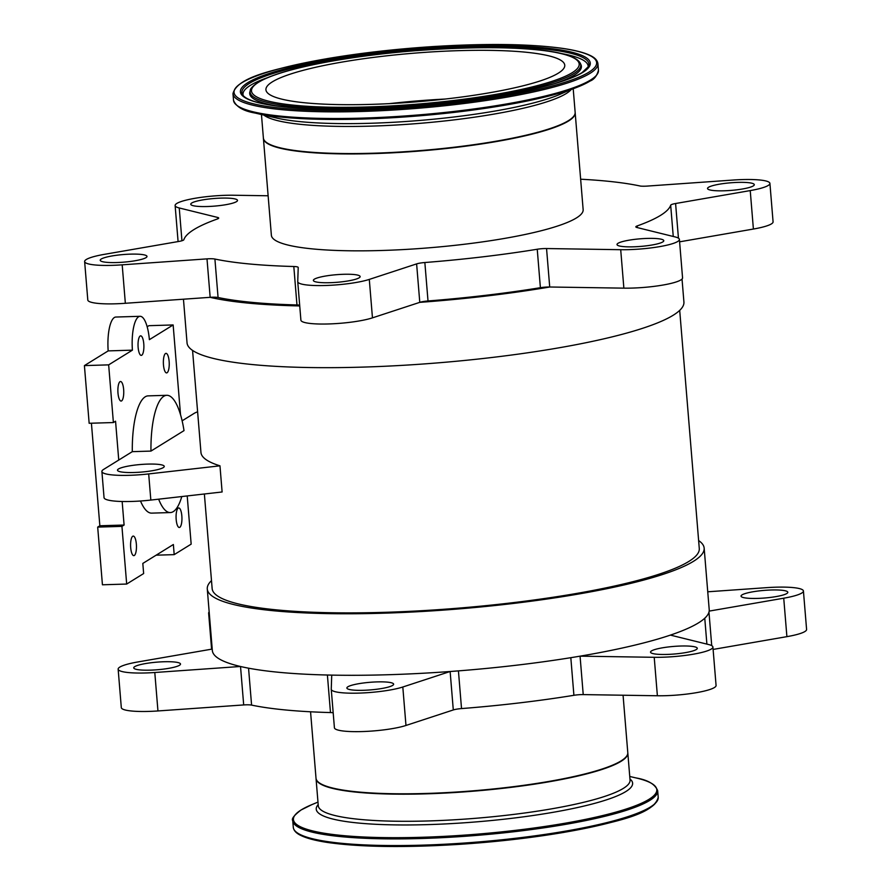 <?xml version="1.0" encoding="UTF-8"?>
<svg xmlns="http://www.w3.org/2000/svg" width="891" height="891" viewBox="0 0 891 891"><rect width="100%" height="100%" fill="white"/><g stroke="black" fill="none" stroke-linecap="round" stroke-linejoin="round"><path stroke-width="1.34" d="M166.773 395.303A58.65 17.542 -91.7 0 1 184.014 430.62L150.958 451.091A58.65 17.542 -91.7 0 1 166.773 395.303L148.129 395.871A58.65 17.542 88.3 0 0 132.302 451.659L118.748 460.046L115.552 421.209L113.391 422.546L108.657 364.865L132.414 350.152A29.325 8.765 -91.7 0 1 140.065 316.305A29.325 8.765 -91.7 0 1 149.387 339.66L173.144 324.948L180.528 414.772M141.747 355.231A9.779 2.918 -91.7 0 1 141.257 355.386A9.779 2.918 -91.7 0 1 138.038 345.708A9.779 2.918 -91.7 0 1 140.667 335.851A9.779 2.918 -91.7 0 1 143.841 344.694A9.779 2.918 -91.7 0 1 141.747 355.231M167.085 372.75A9.779 2.918 -91.7 0 1 166.595 372.906A9.779 2.918 -91.7 0 1 163.376 363.216A9.779 2.918 -91.7 0 1 166.004 353.359A9.779 2.918 -91.7 0 1 169.19 362.203A9.779 2.918 -91.7 0 1 167.085 372.75M121.599 400.894A9.779 2.918 -91.7 0 1 121.109 401.05A9.779 2.918 -91.7 0 1 117.89 391.372A9.779 2.918 -91.7 0 1 120.519 381.515A9.779 2.918 -91.7 0 1 123.704 390.358A9.779 2.918 -91.7 0 1 121.599 400.894M179.793 527.327A9.779 2.918 -91.7 0 1 179.303 527.483A9.779 2.918 -91.7 0 1 176.084 517.805A9.779 2.918 -91.7 0 1 178.712 507.948A9.779 2.918 -91.7 0 1 181.898 516.791A9.779 2.918 -91.7 0 1 179.793 527.327M134.318 555.483A9.779 2.918 -91.7 0 1 133.817 555.639A9.779 2.918 -91.7 0 1 130.598 545.96A9.779 2.918 -91.7 0 1 133.227 536.092A9.779 2.918 -91.7 0 1 136.412 544.947A9.779 2.918 -91.7 0 1 134.318 555.483M173.144 324.948L148.908 325.683L147.16 326.763M140.065 316.305L115.83 317.04A29.325 8.765 88.3 0 0 108.179 350.898L84.411 365.6L89.156 423.281L113.391 422.546M132.414 350.152L108.179 350.898M108.657 364.865L84.411 365.6M91.417 423.214L99.848 525.768L97.687 527.104L102.432 584.786L126.678 584.05L121.933 526.369L97.687 527.104M121.933 526.369L124.094 525.033L99.848 525.768M124.094 525.033L122.156 501.499M187.21 495.942L191.164 544.134L174.191 554.636L173.366 544.512L142.816 563.424L143.64 573.548L126.678 584.05M174.191 554.636L156.114 555.182M140.511 501.009A58.65 17.542 88.3 0 0 151.693 513.127L170.348 512.559A58.65 17.542 -91.7 0 1 158.654 499.183M197.613 411.798A39.104 6.348 -4.7 0 0 194.093 413.413L182.12 420.819M181.786 496.554A58.65 17.542 -91.7 0 1 170.348 512.559M150.958 451.091L132.302 451.659M118.748 460.046L103.579 469.434A39.104 6.348 -4.7 0 0 101.897 471.506A39.104 6.348 -4.7 0 0 148.686 473.923L219.966 465.826L222.115 491.977L150.835 500.063A39.104 6.348 175.3 0 1 104.047 497.657L101.897 471.506M129.852 465.815A23.467 3.809 175.3 0 1 164.256 466.383A23.467 3.809 175.3 0 1 141.19 472.096A23.467 3.809 175.3 0 1 117.489 470.225A23.467 3.809 175.3 0 1 129.852 465.815M192.567 350.43L200.954 452.45A244.39 39.694 -4.7 0 0 219.966 465.826M211.49 580.62A249.28 40.485 -4.7 0 0 207.28 588.973A249.28 40.485 -4.7 0 0 236.594 605.234A249.28 40.485 -4.7 0 0 517.693 602.929A249.28 40.485 -4.7 0 0 704.157 548.121A249.28 40.485 -4.7 0 0 698.633 540.57M204.373 493.993L212.147 588.572A244.39 39.694 -4.7 0 0 240.882 604.521A244.39 39.694 -4.7 0 0 516.479 602.249A244.39 39.694 -4.7 0 0 699.279 548.522L679.699 310.38M183.457 299.198L187.043 342.879A249.28 40.485 -4.7 0 0 216.357 359.129A249.28 40.485 -4.7 0 0 497.456 356.823A249.28 40.485 -4.7 0 0 683.92 302.027L682.027 279.039M210.087 297.327A249.28 40.485 -4.7 0 0 211.301 297.605A249.28 40.485 -4.7 0 0 299.732 305.936M419.739 302.361A249.28 40.485 -4.7 0 0 549.78 287.002M207.28 588.973L212.336 650.497A249.28 40.485 -4.7 0 0 241.65 666.758A249.28 40.485 -4.7 0 0 522.75 664.452A249.28 40.485 -4.7 0 0 709.214 609.656L704.157 548.121M575.163 112.567A156.404 25.405 175.3 0 1 575.174 112.756A156.404 25.405 175.3 0 1 568.48 121.031A156.404 25.405 175.3 0 1 414.192 151.448A156.404 25.405 175.3 0 1 267.467 143.507A156.404 25.405 175.3 0 1 263.413 138.383A156.404 25.405 175.3 0 1 263.402 138.194M438.049 99.825A149.922 24.347 -4.7 0 0 396.595 103.233M268.135 195.775L233.821 195.24A39.137 6.36 -4.7 0 0 194.494 198.381A39.137 6.36 -4.7 0 0 175.126 205.531A39.137 6.36 -4.7 0 0 179.247 207.971L217.66 217.449A9.779 1.593 175.3 0 1 218.696 218.061A9.779 1.593 175.3 0 1 217.337 218.997A244.602 39.727 -4.7 0 0 183.836 239.746A9.779 1.593 175.3 0 1 178.935 241.428L104.314 254.358A39.104 6.348 -4.7 0 0 84.634 261.553A39.104 6.348 -4.7 0 0 122.19 264.827L207.002 258.869A9.779 1.593 175.3 0 1 214.909 259.047A244.602 39.727 -4.7 0 0 293.807 266.509A9.779 1.593 175.3 0 1 298.218 267.467A9.779 1.593 175.3 0 1 298.218 267.5L297.739 281.578A39.137 6.36 -4.7 0 0 297.739 281.701A39.137 6.36 -4.7 0 0 325.772 285.488A39.137 6.36 -4.7 0 0 369.297 279.406L416.62 263.892A9.779 1.593 175.3 0 1 424.851 262.522A244.602 39.727 -4.7 0 0 537.24 249.246A9.779 1.593 175.3 0 1 546.551 248.544L620.704 249.703A39.137 6.36 -4.7 0 0 660.031 246.562A39.137 6.36 -4.7 0 0 679.399 239.412A39.137 6.36 -4.7 0 0 675.278 236.973L636.865 227.483A9.779 1.593 175.3 0 1 635.829 226.882A9.779 1.593 175.3 0 1 637.188 225.935A244.602 39.727 -4.7 0 0 670.678 205.22A9.779 1.593 175.3 0 1 675.59 203.516L750.233 190.585A39.137 6.36 -4.7 0 0 769.913 183.39A39.137 6.36 -4.7 0 0 733.248 180.038L647.256 186.085A9.779 1.593 175.3 0 1 640.506 186.085A244.602 39.727 -4.7 0 0 580.642 179.214M708.145 189.282A23.467 3.809 175.3 0 1 707.532 188.513A23.467 3.809 175.3 0 1 730.598 182.8A23.467 3.809 175.3 0 1 754.298 184.671A23.467 3.809 175.3 0 1 733.738 190.162A23.467 3.809 175.3 0 1 708.145 189.282M100.839 261.041A23.467 3.809 175.3 0 1 100.226 260.272A23.467 3.809 175.3 0 1 123.303 254.548A23.467 3.809 175.3 0 1 146.993 256.419A23.467 3.809 175.3 0 1 126.433 261.909A23.467 3.809 175.3 0 1 100.839 261.041M617.619 245.315A23.467 3.809 175.3 0 1 617.018 244.546A23.467 3.809 175.3 0 1 640.083 238.821A23.467 3.809 175.3 0 1 663.784 240.693A23.467 3.809 175.3 0 1 643.224 246.183A23.467 3.809 175.3 0 1 617.619 245.315M313.966 281.188A23.467 3.809 175.3 0 1 313.365 280.42A23.467 3.809 175.3 0 1 336.43 274.695A23.467 3.809 175.3 0 1 360.131 276.578A23.467 3.809 175.3 0 1 339.571 282.068A23.467 3.809 175.3 0 1 313.966 281.188M191.353 205.008A23.467 3.809 175.3 0 1 190.752 204.239A23.467 3.809 175.3 0 1 213.818 198.526A23.467 3.809 175.3 0 1 237.507 200.397A23.467 3.809 175.3 0 1 216.959 205.888A23.467 3.809 175.3 0 1 191.353 205.008M575.174 112.756L583.148 209.652A156.404 25.405 175.3 0 1 446.113 246.261A156.404 25.405 175.3 0 1 275.442 240.403A156.404 25.405 175.3 0 1 271.376 235.291L263.413 138.383M769.913 183.39L773.076 221.837A39.137 6.36 175.3 0 1 753.396 229.043L679.599 241.829M679.399 239.412L682.562 277.869A39.137 6.36 175.3 0 1 663.194 285.009A39.137 6.36 175.3 0 1 623.867 288.149L549.714 287.002A9.779 1.593 -4.7 0 0 540.391 287.693A244.602 39.727 175.3 0 1 428.014 300.969A9.779 1.593 -4.7 0 0 419.784 302.35L372.46 317.853A39.137 6.36 175.3 0 1 328.935 323.945A39.137 6.36 175.3 0 1 300.902 320.159A39.137 6.36 175.3 0 1 300.902 320.036M299.677 305.179A9.779 1.593 -4.7 0 0 296.97 304.956A244.602 39.727 175.3 0 1 218.072 297.505A9.779 1.593 -4.7 0 0 210.165 297.327L125.353 303.285L122.19 264.827M125.353 303.285A39.104 6.348 175.3 0 1 87.797 300L84.634 261.553M310.558 711.786L316.015 778.244A156.404 25.405 -4.7 0 0 320.081 783.367A156.404 25.405 -4.7 0 0 490.752 789.226A156.404 25.405 -4.7 0 0 627.787 752.617L623.065 695.225M709.169 611.103L783.735 598.195A39.137 6.36 -4.7 0 0 803.426 590.989L806.589 629.447A39.137 6.36 175.3 0 1 786.898 636.653L713.112 649.428M580.13 656.155L654.217 657.302A39.137 6.36 -4.7 0 0 693.543 654.161A39.137 6.36 -4.7 0 0 712.911 647.022L716.074 685.469A39.137 6.36 175.3 0 1 696.706 692.619A39.137 6.36 175.3 0 1 657.38 695.76L583.226 694.601A9.779 1.593 -4.7 0 0 573.904 695.303A244.602 39.727 175.3 0 1 461.527 708.579A9.779 1.593 -4.7 0 0 453.296 709.949L405.973 725.463A39.137 6.36 175.3 0 1 362.448 731.556A39.137 6.36 175.3 0 1 334.415 727.758A39.137 6.36 175.3 0 1 334.415 727.635M333.178 712.778A9.779 1.593 -4.7 0 0 330.483 712.566A244.602 39.727 175.3 0 1 251.585 705.104A9.779 1.593 -4.7 0 0 243.689 704.937L157.952 710.951A39.104 6.348 175.3 0 1 121.31 707.61L118.147 669.152A39.104 6.348 -4.7 0 0 154.789 672.505L240.436 666.479M347.479 688.788A23.467 3.809 175.3 0 1 346.877 688.019A23.467 3.809 175.3 0 1 369.943 682.306A23.467 3.809 175.3 0 1 393.633 684.177A23.467 3.809 175.3 0 1 373.084 689.667A23.467 3.809 175.3 0 1 347.479 688.788M651.132 652.914A23.467 3.809 175.3 0 1 650.53 652.145A23.467 3.809 175.3 0 1 673.596 646.432A23.467 3.809 175.3 0 1 697.285 648.303A23.467 3.809 175.3 0 1 676.737 653.794A23.467 3.809 175.3 0 1 651.132 652.914M134.352 668.64A23.467 3.809 175.3 0 1 133.739 667.871A23.467 3.809 175.3 0 1 156.805 662.158A23.467 3.809 175.3 0 1 180.505 664.029A23.467 3.809 175.3 0 1 159.946 669.52A23.467 3.809 175.3 0 1 134.352 668.64M741.646 596.892A23.467 3.809 175.3 0 1 741.045 596.124A23.467 3.809 175.3 0 1 764.11 590.399A23.467 3.809 175.3 0 1 787.811 592.281A23.467 3.809 175.3 0 1 767.251 597.772A23.467 3.809 175.3 0 1 741.646 596.892M803.426 590.989A39.137 6.36 -4.7 0 0 766.761 587.648L707.744 591.791M209.162 611.961A39.137 6.36 -4.7 0 0 208.639 613.131A39.137 6.36 -4.7 0 0 209.352 614.211M212.214 649.071L138.628 661.824A39.104 6.348 -4.7 0 0 118.147 669.152M331.73 675.122L331.252 689.188A39.137 6.36 -4.7 0 0 331.252 689.311A39.137 6.36 -4.7 0 0 359.285 693.098A39.137 6.36 -4.7 0 0 402.81 687.006L450.089 671.513M712.911 647.022A39.137 6.36 -4.7 0 0 708.79 644.583L670.411 635.105M704.759 618.22L706.897 644.115M371.959 104.347A149.922 24.347 175.3 0 1 265.93 89.791A149.922 24.347 175.3 0 1 458.72 50.653A149.922 24.347 175.3 0 1 564.76 65.221A149.922 24.347 175.3 0 1 371.959 104.347M148.686 473.923L150.835 500.063M753.396 229.043L750.233 190.585M678.441 238.164L675.59 203.516M673.251 236.471L670.678 205.22M637.321 227.606L637.188 225.935M623.867 288.149L620.704 249.703M549.714 287.002L546.551 248.544M540.391 287.693L537.24 249.246M428.014 300.969L424.851 262.522M419.784 302.35L416.62 263.892M372.46 317.853L369.297 279.406M296.97 304.956L293.807 266.509M218.072 297.505L214.909 259.047M210.165 297.327L207.002 258.869M217.783 218.83L217.66 217.449M181.942 240.748L179.247 207.971M154.789 672.505L157.952 710.951M240.525 666.501L243.689 704.937M248.556 668.183L251.585 705.104M327.398 675.022L330.483 712.566M402.81 687.006L405.973 725.463M450.133 671.513L453.296 709.949M458.431 670.878L461.527 708.579M570.819 657.692L573.904 695.303M580.063 656.166L583.226 694.601M654.217 657.302L657.38 695.76M708.969 612.106L711.72 645.63M783.735 598.195L786.898 636.653M232.974 93.655A183.078 29.737 -4.7 0 0 362.459 111.442A183.078 29.737 -4.7 0 0 590.054 73.34A183.078 29.737 -4.7 0 0 597.906 63.651L598.451 70.311A183.078 29.737 175.3 0 1 590.599 79.99A183.078 29.737 175.3 0 1 363.005 118.091A183.078 29.737 175.3 0 1 233.52 100.304L232.974 93.655C237.284 76.826 273.971 69.008 327.509 58.583C360.276 53.037 395.236 49.05 432.391 46.61C486.62 43.269 530.1 43.871 562.845 48.415C575.096 50.219 584.206 52.569 590.198 55.465C594.91 57.67 597.471 60.399 597.906 63.651M588.84 72.227A181.909 29.548 175.3 0 1 362.704 110.083A181.909 29.548 175.3 0 1 241.84 82.785A181.909 29.548 175.3 0 1 467.975 44.929A181.909 29.548 175.3 0 1 588.84 72.227M466.138 46.065A175.538 28.512 -4.7 0 0 247.921 82.596A175.538 28.512 -4.7 0 0 364.553 108.936A175.538 28.512 -4.7 0 0 582.77 72.405A175.538 28.512 -4.7 0 0 466.138 46.065M598.451 70.311C596.892 75.924 594.108 79.499 590.098 81.025L558.813 94.847A158.721 25.783 175.3 0 1 370.834 123.259A158.721 25.783 175.3 0 1 276.633 118.046L255.127 113.057A182.31 29.615 -4.7 0 0 363.328 119.038A182.31 29.615 -4.7 0 0 579.217 86.416A182.31 29.615 -4.7 0 0 589.953 81.103M445.21 99.046A149.922 24.347 -4.7 0 0 389.4 103.634M395.225 103.323A150.312 24.413 175.3 0 1 439.408 99.692M266.064 142.159A156.014 25.338 -4.7 0 0 409.715 151.715A156.014 25.338 -4.7 0 0 568.102 121.042M568.447 120.641A156.404 25.405 175.3 0 1 374.008 153.196A156.404 25.405 175.3 0 1 263.38 138.005C263.146 151.169 326.251 157.05 402.387 152.205C435.454 150.1 466.539 146.581 495.63 141.613C531.437 135.354 555.65 128.482 568.28 120.987C573.024 118.091 575.308 115.217 575.152 112.366A156.404 25.405 175.3 0 1 568.447 120.641M263.87 115.084A156.404 25.405 -4.7 0 0 371.781 126.099A156.404 25.405 -4.7 0 0 566.219 93.544A156.404 25.405 -4.7 0 0 570.931 89.846M462.919 48.058A164.401 26.697 175.3 0 1 572.145 72.728A164.401 26.697 175.3 0 1 367.771 106.942A164.401 26.697 175.3 0 1 258.546 82.273A164.401 26.697 175.3 0 1 462.919 48.058M250.282 90.47A165.871 26.942 -4.7 0 0 367.426 108.223A165.871 26.942 -4.7 0 0 580.308 63.339C572.111 47.223 494.416 44.316 409.804 51.155C364.976 55.086 326.93 60.956 295.667 68.741C278.17 73.185 265.563 77.773 257.844 82.484C252.543 86.271 250.026 88.933 250.282 90.47L249.87 91.962A166.405 27.031 -4.7 0 0 278.883 106.274M554.67 83.598A166.405 27.031 -4.7 0 0 580.965 64.742L580.308 63.339M242.619 94.847A174.135 28.278 175.3 0 1 465.804 47.178A174.135 28.278 175.3 0 1 588.583 66.402L582.079 72.617C575.452 76.704 564.76 80.814 549.992 84.935C526.536 91.394 497.189 96.863 461.95 101.318C411.052 107.533 363.428 110.105 319.067 109.058C273.504 107.299 248.021 102.554 242.619 94.847M267.623 77.628A173.166 28.122 -4.7 0 0 250.416 85.347A173.166 28.122 -4.7 0 0 243.254 95.716M588.093 67.36A173.166 28.122 -4.7 0 0 561.107 53.493M658.215 797.345A183.078 29.737 175.3 0 1 422.78 845.136A183.078 29.737 175.3 0 1 293.295 827.349L292.749 820.689A183.078 29.737 -4.7 0 0 422.234 838.476A183.078 29.737 -4.7 0 0 657.669 790.696L658.215 797.345C653.905 814.174 617.229 821.992 563.691 832.417C530.925 837.963 495.964 841.95 458.809 844.39C404.581 847.731 361.1 847.129 328.356 842.585C316.105 840.781 306.983 838.431 301.002 835.535C296.291 833.33 293.718 830.601 293.295 827.349M296.848 832.528A181.909 29.548 -4.7 0 0 478.278 842.942A181.909 29.548 -4.7 0 0 655.564 803.036M629.748 776.473L636.074 777.943A182.31 29.615 175.3 0 1 615.113 812.347A182.31 29.615 175.3 0 1 422.367 837.262A182.31 29.615 175.3 0 1 301.236 809.897A182.31 29.615 175.3 0 1 311.973 804.584L301.091 809.975C294.075 815.332 291.29 818.907 292.749 820.689M318.187 804.618A158.721 25.783 -4.7 0 0 428.504 824.598A158.721 25.783 -4.7 0 0 629.948 778.979M316.038 778.433L316.049 778.634A156.404 25.405 -4.7 0 0 426.678 793.825A156.404 25.405 -4.7 0 0 627.821 752.995L627.799 752.806M627.821 752.995L630.048 780.104A156.404 25.405 175.3 0 1 428.905 820.934A156.404 25.405 175.3 0 1 318.276 805.731L316.049 778.634M300.902 320.159L297.739 281.701M178.089 241.572L175.126 205.531M208.639 613.131L211.601 649.183M331.252 689.311L334.415 727.758M255.127 113.057C243.276 111.007 236.082 106.764 233.52 100.304M395.337 103.311L439.296 99.703M261.453 114.527L263.38 138.005M573.214 88.9L575.152 112.366M636.074 777.943C647.924 779.993 655.119 784.236 657.669 790.696M317.976 802.1L311.973 804.584"/></g></svg>
